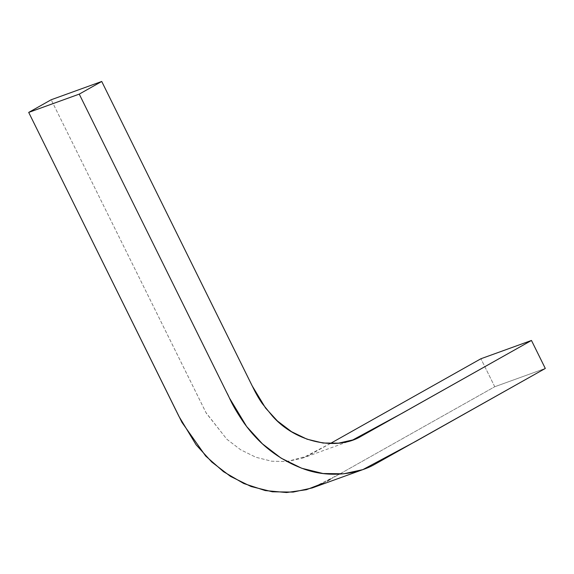 <?xml version="1.0" encoding="UTF-8"?>
<svg xmlns="http://www.w3.org/2000/svg" width="574" height="574" viewBox="0 0 574 574"><rect width="100%" height="100%" fill="white"/><g stroke="black" fill="none" stroke-linecap="round" stroke-linejoin="round"><path stroke-width="0.43" stroke-dasharray="2.87 2.15" d="M494.752 386.74L480.919 358.75L494.752 386.74L339.449 474.16L494.752 386.74L545.3 368.451L494.752 386.74M330.265 443.544L307.915 455.885L286.95 461.561L271.617 461.209L255.875 457.256L240.657 449.772L226.866 439.261L205.944 412.57L51.179 99.754L206.31 413.244L226.888 439.275L240.657 449.772L255.868 457.256L271.588 461.202L286.95 461.561L302.225 458.231L330.265 443.544M323.212 483.179L327.18 481.098M330.093 479.405L339.428 474.167M339.435 474.167L312.199 487.95M302.225 458.231L352.78 439.942"/><path stroke-width="0.86" d="M362.782 469.647L312.199 487.95L293.127 492.09L272.413 491.796L251.075 486.508L230.468 476.377L211.806 462.063L196.086 444.778L178.945 416.394L28.7 112.411L79.248 94.122L229.492 398.105L246.633 426.496L262.383 443.802L281.059 458.117L301.687 468.248L323.026 473.521L343.761 473.794L362.782 469.647L416.15 441.141L545.3 368.451L531.467 340.461L360.953 436.384C337.691 450.411 296.679 443.623 272.363 416.006L262.318 403.63C258.745 398.643 255.243 392.099 254.16 389.846L101.727 81.465L79.248 94.122L226.716 392.523C229.693 397.452 230.332 402.833 244.05 423.031C259.843 445.087 280.105 460.527 304.83 469.345C329.483 478.092 356.784 474.174 373.667 464.933L545.3 368.451L531.467 340.461L402.403 413.101L352.78 439.942L338.574 443.157L323.026 443.028L307.011 439.182L291.513 431.677L277.457 421.015L265.575 408.064L252.058 385.642L101.727 81.465L51.179 99.754L28.7 112.411L181.972 422.399L205.664 456.021L223.537 471.706L243.799 483.53L265.26 490.576L286.541 492.535L306.43 489.708L323.212 483.179M480.919 358.75L330.265 443.544L480.919 358.75L531.467 340.461L480.919 358.75M327.18 481.098L330.093 479.405M79.248 94.122L101.727 81.465L51.179 99.754L28.7 112.411L79.248 94.122"/></g></svg>
